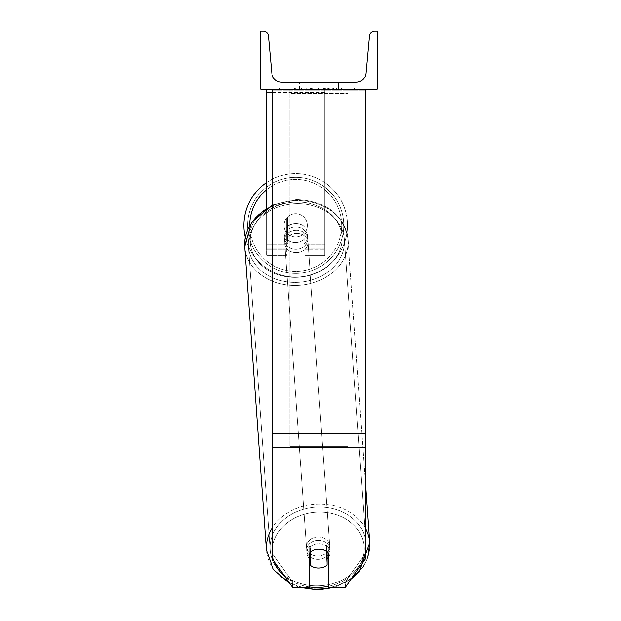 <?xml version="1.0" encoding="UTF-8"?>
<svg xmlns="http://www.w3.org/2000/svg" width="621" height="621" viewBox="0 0 621 621"><rect width="100%" height="100%" fill="white"/><g stroke="black" fill="none" stroke-linecap="round" stroke-linejoin="round"><path stroke-width="0.47" stroke-dasharray="3.1 2.33" d="M365.482 433.52L365.482 90.845L365.482 436.757L365.482 433.52L272.394 433.52L272.394 447.43L272.394 436.757L272.394 442.098L365.482 442.098L365.482 436.757L365.482 558.76L345.323 587.357L345.323 582.017L365.482 553.42L365.482 558.76L365.482 442.098L272.394 442.098L272.394 558.76L272.394 553.42L292.545 582.017L292.545 587.357L309.631 587.357L309.631 547.699L309.631 587.357L309.631 582.017L292.545 582.017L292.545 587.357L272.394 558.76L272.394 553.42L292.545 582.017L309.631 582.017L309.631 547.699A11.636 9.532 180 0 1 318.938 543.887A11.636 9.532 180 0 1 328.245 547.699L328.245 587.357L345.323 587.357L345.323 582.017L328.245 582.017L328.245 587.357L328.245 547.699L328.245 582.017L345.323 582.017L365.482 553.42L365.482 89.23L272.394 89.23L272.394 435.135L272.394 89.23L272.394 90.845L365.482 90.845L365.482 89.23L272.394 89.23M318.938 549.228A11.636 9.532 180 0 1 328.245 553.039L328.245 547.699A11.636 9.532 0 0 0 318.938 543.887A11.636 9.532 0 0 0 309.631 547.699L309.631 553.039A11.636 9.532 180 0 1 318.938 549.228M272.394 433.52L272.394 90.845L365.482 90.845L365.482 89.23M266.572 92.568L266.572 89.23L324.752 89.23L266.572 89.23L266.572 255.627L266.572 89.23L266.572 255.627L266.572 92.568L324.752 92.568L324.752 89.23L266.572 89.23L324.752 89.23L266.572 89.23L266.572 249.805L266.572 89.23L324.752 89.23L324.752 255.627L324.752 89.23L324.752 249.805L324.752 89.23L324.752 249.805L324.752 89.23L324.752 238.169L304.973 238.169L304.973 218.39L304.973 249.805L304.973 227.34A11.636 9.532 0 0 0 295.666 223.529A11.636 9.532 180 0 0 286.359 227.34L286.359 230.678A11.636 9.532 0 0 1 295.666 226.867A11.636 9.532 0 0 1 304.973 230.678L304.973 227.34A11.636 9.532 180 0 0 295.666 223.529A11.636 9.532 0 0 0 286.359 227.34L286.359 218.39A11.636 11.636 0 0 1 304.973 218.39L304.973 255.627L324.752 255.627L324.752 92.568L272.394 92.568M266.572 89.23L266.572 238.169L286.359 238.169L286.359 255.627L286.359 230.678A11.636 9.532 180 0 1 295.666 226.867A11.636 9.532 180 0 1 304.973 230.678L304.973 249.805L324.752 249.805L304.973 249.805L304.973 238.169L304.973 255.627L324.752 255.627L324.752 238.169L304.973 238.169L304.973 218.39A11.636 11.636 0 0 0 286.359 218.39L286.359 238.169L286.359 218.39A11.636 11.636 0 0 1 304.973 218.39A11.636 11.636 0 0 0 286.359 218.39L286.359 238.169L266.572 238.169L266.572 249.805L266.572 208.136M266.572 182.535A51.784 51.784 0 0 1 347.442 225.376A51.784 51.784 0 0 0 295.666 173.593A51.784 51.784 0 0 0 243.882 225.376A51.784 51.784 0 0 0 295.666 277.152A51.784 51.784 0 0 0 347.442 225.376A51.784 51.784 0 0 1 245.279 237.3M307.302 225.376A11.636 11.636 0 0 0 295.666 213.733A11.636 11.636 0 0 0 284.03 225.376A11.636 11.636 0 0 0 295.666 237.012A11.636 11.636 0 0 0 307.302 225.376A11.636 11.636 0 0 1 303.809 233.682L303.809 217.063A11.636 11.636 0 0 0 287.515 217.063L287.515 233.682A11.636 11.636 0 0 1 287.515 217.063L287.515 233.682A11.636 11.636 0 0 0 303.809 233.682L303.809 217.063L303.809 233.682A11.636 11.636 0 0 0 295.666 213.733A11.636 11.636 0 0 0 284.03 225.376A11.636 11.636 0 0 0 295.666 237.012A11.636 11.636 0 0 0 307.302 225.376A11.636 11.636 0 0 1 295.666 237.012A11.636 11.636 0 0 1 287.515 217.063L287.515 233.682A11.636 11.636 0 0 0 303.809 233.682L303.809 217.063A11.636 11.636 0 0 1 307.302 225.376A11.636 11.636 0 0 0 295.666 213.733A11.636 11.636 0 0 0 284.03 225.376A11.636 11.636 0 0 0 295.666 237.012A11.636 11.636 0 0 0 303.809 217.063A11.636 11.636 0 0 0 287.515 217.063L287.515 233.682A11.636 11.636 0 0 1 295.666 213.733A11.636 11.636 0 0 1 307.302 225.376M247.608 225.376A48.058 48.058 0 0 1 295.666 177.319A48.058 48.058 0 0 1 343.724 225.376A48.058 48.058 0 0 1 295.666 273.426A48.058 48.058 0 0 1 247.608 225.376A48.058 48.058 0 0 0 295.666 273.426A48.058 48.058 0 0 0 343.724 225.376A48.058 48.058 0 0 0 295.666 177.319A48.058 48.058 0 0 0 247.608 225.376M318.294 540.286A11.636 9.525 -4.1 0 0 306.689 550.648A11.636 9.525 -4.1 0 0 318.294 559.35A11.636 9.525 -4.1 0 0 329.906 548.987A11.636 9.525 -4.1 0 0 318.294 540.286A11.636 9.525 175.9 0 0 306.689 550.648A11.636 9.525 175.9 0 0 318.294 559.35A11.636 9.525 175.9 0 0 329.906 548.987A11.636 9.525 175.9 0 0 318.294 540.286M328.245 557.441A11.636 9.525 175.9 0 0 330.093 551.658A11.636 9.525 175.9 0 0 326.623 545.486L326.623 559.102L327.057 565.102L326.623 545.486L327.057 551.487A11.636 9.525 -4.1 0 0 318.915 548.956A11.636 9.525 -4.1 0 0 310.779 551.867L310.779 565.483A11.636 9.525 -4.1 0 0 318.915 568.021A11.636 9.525 -4.1 0 0 327.057 565.102L326.623 559.102A11.636 9.525 -4.1 0 0 330.093 551.658A11.636 9.525 -4.1 0 0 326.623 545.486L326.623 559.102A11.636 9.525 175.9 0 0 327.057 558.729M310.353 552.325L310.353 545.867A11.636 9.525 -4.1 0 0 306.883 553.311A11.636 9.525 -4.1 0 0 310.353 559.482L310.353 545.867L310.779 551.867A11.636 9.525 175.9 0 1 318.915 548.956A11.636 9.525 175.9 0 1 327.057 551.487L327.057 551.929M310.779 565.483L310.353 559.482M296.139 230.197A11.636 9.525 -4.1 0 0 284.534 240.56A11.636 9.525 -4.1 0 0 296.139 249.262A11.636 9.525 -4.1 0 0 307.744 238.899A11.636 9.525 -4.1 0 0 296.139 230.197A11.636 9.525 175.9 0 0 284.534 240.56A11.636 9.525 175.9 0 0 296.139 249.262A11.636 9.525 175.9 0 0 307.744 238.899A11.636 9.525 175.9 0 0 296.139 230.197M303.801 226.06A11.636 9.525 -4.1 0 0 295.666 223.529A11.636 9.525 -4.1 0 0 287.523 226.448L287.81 230.445A11.636 9.525 -4.1 0 0 284.34 237.89A11.636 9.525 -4.1 0 0 287.81 244.061L287.81 230.445L287.523 226.448L287.523 240.055A11.636 9.525 -4.1 0 0 295.666 242.594A11.636 9.525 -4.1 0 0 303.801 239.675L304.088 243.68A11.636 9.525 -4.1 0 0 307.558 236.228A11.636 9.525 -4.1 0 0 304.088 230.065L304.088 243.68A11.636 9.525 175.9 0 0 307.558 236.228A11.636 9.525 175.9 0 0 304.088 230.065L303.801 226.06A11.636 9.525 175.9 0 0 295.666 223.529A11.636 9.525 175.9 0 0 287.523 226.448L287.81 244.061L287.81 230.445A11.636 9.525 175.9 0 0 284.34 237.89A11.636 9.525 175.9 0 0 287.81 244.061L287.523 240.055A11.636 9.525 175.9 0 0 295.666 242.594A11.636 9.525 175.9 0 0 303.801 239.675L303.801 226.06M296.38 252.592A11.636 9.525 -4.1 0 0 307.985 242.237A11.636 9.525 -4.1 0 0 296.38 233.527A11.636 9.525 -4.1 0 0 284.775 243.89A11.636 9.525 -4.1 0 0 296.38 252.592A11.636 9.525 175.9 0 0 307.985 242.237A11.636 9.525 175.9 0 0 296.38 233.527A11.636 9.525 175.9 0 0 284.775 243.89A11.636 9.525 175.9 0 0 296.38 252.592M318.061 536.948A11.636 9.525 175.9 0 1 329.666 545.657A11.636 9.525 175.9 0 1 318.061 556.012A11.636 9.525 175.9 0 1 306.456 547.311A11.636 9.525 175.9 0 1 318.061 536.948A11.636 9.525 -4.1 0 1 329.666 545.657A11.636 9.525 -4.1 0 1 318.061 556.012A11.636 9.525 -4.1 0 1 306.456 547.311A11.636 9.525 -4.1 0 1 318.061 536.948M318.061 585.851A48.058 39.333 175.9 0 1 270.127 549.911A48.058 39.333 175.9 0 1 318.061 507.116A48.058 39.333 175.9 0 1 365.994 543.057A48.058 39.333 175.9 0 1 318.061 585.851A48.058 39.333 -4.1 0 1 270.127 549.911A48.058 39.333 -4.1 0 1 318.061 507.116A48.058 39.333 -4.1 0 1 365.994 543.057A48.058 39.333 -4.1 0 1 318.061 585.851M296.38 203.696A48.058 39.333 -4.1 0 0 248.447 246.49A48.058 39.333 -4.1 0 0 296.38 282.431A48.058 39.333 -4.1 0 0 344.313 239.636A48.058 39.333 -4.1 0 0 296.38 203.696A48.058 39.333 175.9 0 0 248.447 246.49A48.058 39.333 175.9 0 0 296.38 282.431A48.058 39.333 175.9 0 0 344.313 239.636A48.058 39.333 175.9 0 0 296.38 203.696M358.185 88.066L279.691 88.066L358.185 88.066L358.185 89.23L279.691 89.23L358.185 89.23M279.691 88.066L279.691 89.23M377.118 89.23L260.758 89.23L260.758 31.05L263.195 31.05A5.24 5.24 0 0 1 268.412 35.808L271.851 73.262A9.889 9.889 0 0 0 281.701 82.251L356.175 82.251A9.889 9.889 0 0 0 366.017 73.262L369.464 35.808A5.24 5.24 0 0 1 374.673 31.05L377.118 31.05L377.118 89.23M332.258 89.23L294.362 89.23L332.258 89.23L332.258 88.066L342.769 88.066L342.769 89.23M315.305 88.066L295.293 88.066L311.649 88.066L311.657 89.23L341.837 89.23L295.293 89.23L317.191 89.23L311.657 89.23L311.649 88.066L328.532 88.066L328.532 89.23L328.532 88.066L341.837 88.066L341.837 89.23L295.247 89.23L341.837 89.23L333.578 89.23L341.837 89.23L341.837 88.066L315.305 88.066L315.305 89.23M314.172 89.23L295.293 89.23L314.172 89.23L314.172 88.066L295.293 88.066L295.293 89.23L295.293 88.066L341.837 88.066L341.837 89.23L341.837 88.066L329.798 88.066L329.798 89.23M303.809 89.23L338.515 89.23L303.809 89.23L303.809 82.251L338.515 82.251L338.515 89.23L334.067 89.23L338.515 89.23L338.515 82.251L334.067 82.251L334.067 89.23L334.067 82.251L338.515 82.251L299.361 82.251L334.067 82.251L299.361 82.251L303.809 82.251L303.809 89.23M336.388 89.23L301.48 89.23L354.529 89.23L301.48 89.23L336.388 89.23L336.388 88.066L301.48 88.066L301.48 89.23L301.48 88.066L301.48 89.23L301.48 88.066L336.388 88.066L336.388 89.23L336.388 88.066L336.388 89.23L336.388 88.066L354.529 88.066L354.529 89.23L354.529 88.066L336.388 88.066L336.388 89.23L336.388 88.066L301.48 88.066L336.388 88.066L336.388 89.23M334.067 82.251L334.067 89.23L334.067 82.251M310.725 88.066L341.441 88.066L294.796 88.066L310.725 88.066L310.725 89.23L341.441 89.23L310.725 89.23M299.865 88.066L299.865 89.23M294.796 88.066L294.796 89.23L294.796 88.066M341.441 88.066L341.441 89.23L327.314 89.23L341.441 89.23L341.441 88.066M327.314 88.066L327.314 89.23L327.314 88.066M325.179 88.066L325.179 89.23M354.529 88.066L336.388 88.066L354.529 88.066M329.798 88.066L324.55 88.066L324.55 89.23M324.55 88.066L341.837 88.066L341.837 89.23L341.837 88.066L295.293 88.066L295.293 89.23L295.293 88.066L314.172 88.066M295.293 88.066L295.293 89.23L295.293 88.066M312.247 88.066L318.433 88.066L312.247 88.066L312.247 89.23L306.13 89.23L318.433 89.23L312.247 89.23M342.769 88.066L294.362 88.066L311.579 88.066L306.13 88.066L306.13 89.23M306.13 88.066L318.426 88.066L318.433 89.23L318.433 88.066L331.001 88.066L331.001 89.23M294.362 88.066L294.362 89.23M304.065 88.066L304.065 89.23M311.579 88.066L311.579 89.23M331.001 88.066L325.342 88.066L325.342 89.23M325.342 88.066L332.258 88.066M333.578 88.066L333.578 89.23L333.578 88.066L341.837 88.066L341.837 89.23L341.837 88.066L295.247 88.066L295.247 89.23L295.247 88.066L341.837 88.066L341.837 89.23L341.837 88.066L333.578 88.066M310.446 88.066L323.595 88.066L310.446 88.066L310.446 89.23L323.595 89.23L310.446 89.23M323.595 88.066L323.595 89.23L323.595 88.066M311.657 88.066L305.99 88.066L305.99 89.23L305.99 88.066L317.191 88.066L317.191 89.23L317.191 88.066L311.657 88.066M310.779 551.96L310.353 545.867A11.636 9.525 175.9 0 0 306.883 553.311A11.636 9.525 175.9 0 0 309.631 558.861M348.024 442.098L289.844 442.098L289.844 89.23L348.024 89.23L289.844 89.23L289.844 446.352L289.844 93.492L348.024 93.492L348.024 89.23L348.024 446.352L289.844 446.352L289.844 93.492L348.024 93.492L348.024 89.23L348.024 442.098L289.844 442.098L289.844 446.352L348.024 446.352L348.024 93.492L348.024 442.098M365.482 435.135L272.394 435.135L365.482 435.135M365.482 447.43L272.394 447.43M286.359 248.183L266.572 248.183L286.359 248.183M324.752 248.183L304.973 248.183L324.752 248.183M324.752 244.845L304.973 244.845L324.752 244.845M286.359 244.845L266.572 244.845L286.359 244.845M324.752 238.169L304.973 238.169L324.752 238.169M286.359 238.169L266.572 238.169L286.359 238.169M249.704 225.252A45.962 45.962 0 0 0 249.704 225.376A45.962 45.962 0 0 1 295.666 179.407A45.962 45.962 0 0 1 341.628 225.376A45.962 45.962 0 0 1 295.666 271.338A45.962 45.962 0 0 1 249.704 225.376A45.962 45.962 0 0 0 295.666 271.338A45.962 45.962 0 0 0 315.352 183.839A45.962 45.962 0 0 0 266.572 189.785M272.394 549.826A45.962 37.617 -4.1 0 1 318.294 512.17A45.962 37.617 175.9 0 1 364.224 548.739A45.962 37.617 175.9 0 1 318.294 587.466A45.962 37.617 175.9 0 1 272.371 550.897A45.962 37.617 175.9 0 1 318.294 512.17A45.962 37.617 -4.1 0 1 363.945 544.64A45.962 37.617 -4.1 0 1 328.245 586.34M318.061 588.902A51.784 42.383 -4.1 0 0 369.705 542.793A51.784 42.383 -4.1 0 0 318.061 504.066A51.784 42.383 -4.1 0 0 266.409 550.175A51.784 42.383 -4.1 0 0 318.061 588.902A51.784 42.383 175.9 0 0 369.705 542.793L348.024 239.372A51.784 42.383 175.9 0 1 296.38 285.481A51.784 42.383 175.9 0 1 244.728 246.754A51.784 42.383 175.9 0 1 296.38 200.645A51.784 42.383 175.9 0 1 348.024 239.372A51.784 42.383 -4.1 0 1 296.38 285.481A51.784 42.383 -4.1 0 1 244.728 246.754L266.409 550.175A51.784 42.383 175.9 0 0 318.061 588.902M296.139 277.377A45.962 37.617 -4.1 0 0 342.062 238.65A45.962 37.617 -4.1 0 0 296.139 202.081A45.962 37.617 -4.1 0 0 250.216 240.808A45.962 37.617 -4.1 0 0 296.139 277.377A45.962 37.617 175.9 0 0 342.062 238.65A45.962 37.617 175.9 0 0 296.139 202.081A45.962 37.617 175.9 0 0 250.216 240.808A45.962 37.617 175.9 0 0 296.139 277.377M310.857 88.066L310.857 89.23M311.781 88.066L311.781 89.23M312.379 88.066L312.379 89.23M318.697 88.066L318.697 89.23M318.565 88.066L318.565 89.23L318.565 88.066M318.426 88.066L318.426 89.23M311.525 88.066L311.525 89.23M309.631 586.992A45.962 37.617 -4.1 0 1 284.791 576.358M274.171 561.283A45.962 37.617 -4.1 0 1 272.394 551.968M365.482 528.409A51.784 42.383 175.9 0 0 318.061 504.066A51.784 42.383 175.9 0 0 272.394 527.625M272.394 206.048A51.784 42.383 -4.1 0 1 296.38 200.645A51.784 42.383 -4.1 0 1 348.024 239.372C343.312 214.144 326.048 200.886 296.24 199.597L265.741 208.656L255.386 217.366L244.643 243.696M286.359 249.805L266.572 249.805L286.359 249.805M286.359 255.627L266.572 255.627L286.359 255.627M367.694 557.759L363.339 566.608M350.958 579.37L334.509 587.357L350.958 579.37M329.906 548.987L330.093 551.658L329.906 548.987M306.883 553.311L306.689 550.648L306.883 553.311M307.744 238.899L307.558 236.228L307.744 238.899M284.534 240.56L284.34 237.89L284.534 240.56M299.136 587.357L289.867 583.554L299.136 587.357M307.985 242.237L329.666 545.657L307.985 242.237M248.447 246.49L270.127 549.911L248.447 246.49M344.313 239.636L365.994 543.057L344.313 239.636M284.775 243.89L306.456 547.311L284.775 243.89M299.361 89.23L299.361 82.251L299.361 89.23M272.394 205.039L296.24 199.597C326.048 200.886 343.312 214.144 348.024 239.372L365.482 483.627"/><path stroke-width="0.93" d="M365.482 447.43L272.394 447.43L272.394 558.76L292.545 587.357L309.631 587.357L309.631 553.039A11.636 9.532 0 0 1 318.938 549.228A11.636 9.532 0 0 1 328.245 553.039L328.245 587.357L345.323 587.357L365.482 558.76L365.482 89.23M272.394 447.43L272.394 89.23M266.572 208.136L266.572 92.568L272.394 92.568M266.572 89.23L266.572 92.568M245.279 237.3A51.784 51.784 0 0 1 266.572 182.535M377.118 89.23L260.758 89.23L260.758 31.05L263.195 31.05A5.24 5.24 0 0 1 268.412 35.808L271.851 73.262A9.889 9.889 0 0 0 281.701 82.251L356.175 82.251A9.889 9.889 0 0 0 366.017 73.262L369.464 35.808A5.24 5.24 0 0 1 374.673 31.05L377.118 31.05L377.118 89.23M309.631 558.861A11.636 9.525 175.9 0 0 310.353 559.482L310.779 565.483A11.636 9.525 175.9 0 0 318.915 568.021A11.636 9.525 175.9 0 0 327.057 565.102L327.057 551.929M310.779 565.483L310.779 551.96M327.057 558.729A11.636 9.525 175.9 0 0 328.245 557.441M310.353 559.482L310.353 552.325M365.482 433.52L272.394 433.52M266.572 189.785A45.962 45.962 0 0 0 249.704 225.252M328.245 586.34A45.962 37.617 -4.1 0 1 318.294 587.466A45.962 37.617 -4.1 0 1 309.631 586.992M284.791 576.358A45.962 37.617 -4.1 0 1 274.171 561.283M272.394 551.968A45.962 37.617 -4.1 0 1 272.394 549.826M272.394 527.625A51.784 42.383 175.9 0 0 266.409 550.175L273.411 569.426L289.867 583.554L273.411 569.426L266.409 550.175L244.728 246.754A51.784 42.383 -4.1 0 1 272.394 206.048M363.339 566.608L350.958 579.37L359.054 572.182L369.705 542.793A51.784 42.383 175.9 0 0 365.482 528.409M365.482 483.627L369.705 542.793L367.694 557.759M334.509 587.357L318.193 589.95L299.136 587.357L318.193 589.95L334.509 587.357M244.643 243.696L244.728 246.754L251.427 222.442L272.394 205.039"/></g></svg>
